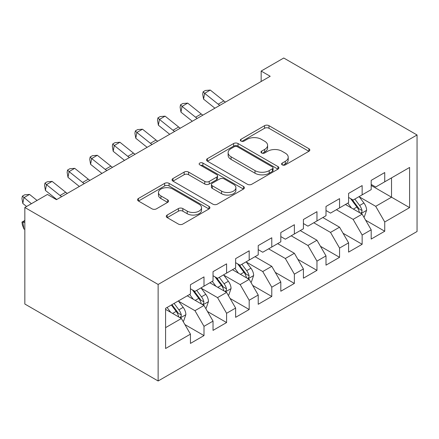 <?xml version="1.0" encoding="UTF-8"?>
<svg xmlns="http://www.w3.org/2000/svg" width="439" height="439" viewBox="0 0 439 439"><rect width="100%" height="100%" fill="white"/><g stroke="black" fill="none" stroke-linecap="round" stroke-linejoin="round"><path stroke-width="0.66" d="M282.233 164.883A2.195 1.268 0 0 0 285.339 164.883L308.902 151.279A3.139 1.811 0 0 0 309.819 150.001A3.139 1.811 0 0 0 308.902 148.717L268.981 125.675A3.139 1.811 0 0 0 264.547 125.675L240.984 139.278A2.195 1.268 0 0 0 240.342 140.173A2.195 1.268 0 0 0 240.984 141.067A2.195 1.268 0 0 0 244.089 141.067L247.141 139.306A10.037 5.795 0 0 1 261.331 139.306L264.657 141.226A10.037 5.795 0 0 1 267.598 145.325A10.037 5.795 0 0 1 264.657 149.425L261.611 151.181A2.195 1.268 0 0 0 260.969 152.081A2.195 1.268 0 0 0 261.611 152.975A2.195 1.268 0 0 0 264.712 152.975L267.763 151.214A10.037 5.795 0 0 1 281.959 151.214L285.284 153.134A10.037 5.795 0 0 1 288.22 157.233A10.037 5.795 0 0 1 285.284 161.332L282.233 163.088A2.195 1.268 0 0 0 281.591 163.988A2.195 1.268 0 0 0 282.233 164.883L282.233 163.088M167.193 215.039A3.139 1.811 0 0 0 166.277 216.323A3.139 1.811 0 0 0 167.193 217.601L178.393 224.066A3.139 1.811 0 0 0 182.827 224.066L208.997 208.959A3.139 1.811 0 0 0 209.913 207.68A3.139 1.811 0 0 0 208.997 206.396L169.075 183.354A3.139 1.811 0 0 0 164.641 183.354L138.472 198.461A3.139 1.811 0 0 0 137.555 199.74A3.139 1.811 0 0 0 138.472 201.024L152.004 208.832A3.139 1.811 0 0 0 156.438 208.832L167.638 202.368A3.139 1.811 0 0 0 168.554 201.084A3.139 1.811 0 0 0 167.638 199.805L160.926 195.931A8.39 4.845 0 0 1 158.468 192.507A8.39 4.845 0 0 1 163.648 188.029A8.39 4.845 0 0 1 172.79 189.083L199.07 204.256A8.39 4.845 0 0 1 201.528 207.68A8.39 4.845 0 0 1 196.348 212.152A8.39 4.845 0 0 1 187.206 211.104L182.827 208.574A3.139 1.811 0 0 0 178.393 208.574L167.193 215.039L167.193 217.601M24.836 207.499L158.133 284.456L158.133 380.986L24.836 304.024L24.836 207.499L47.428 194.455L56.466 199.674L270.194 76.276L261.161 71.058L261.161 81.495M261.161 71.058L283.753 58.014L417.05 134.976L158.133 284.456M247.36 184.248A3.139 1.811 0 0 0 251.794 184.248L277.964 169.141A3.139 1.811 0 0 0 278.886 167.863A3.139 1.811 0 0 0 277.964 166.579L238.048 143.531A3.139 1.811 0 0 0 233.614 143.531L207.444 158.644A3.139 1.811 0 0 0 206.522 159.922A3.139 1.811 0 0 0 207.444 161.201L247.36 184.248M200.667 165.36A2.195 1.268 0 0 1 202.895 165.668L202.895 163.061L243.48 186.487A3.139 1.811 0 0 1 244.397 187.771A3.139 1.811 0 0 1 243.48 189.05L217.31 204.157A3.139 1.811 0 0 1 212.877 204.157L172.961 181.109L172.961 178.552A3.139 1.811 0 0 0 172.039 179.831A3.139 1.811 0 0 0 172.961 181.109M172.961 178.552L184.161 172.083A3.139 1.811 0 0 1 188.594 172.083L204.783 181.433A3.139 1.811 0 0 0 209.216 181.433L216.647 177.142A3.139 1.811 0 0 0 217.563 175.863A3.139 1.811 0 0 0 216.647 174.579L199.794 164.85A2.195 1.268 0 0 1 199.147 163.956A2.195 1.268 0 0 1 200.502 162.781A2.195 1.268 0 0 1 202.895 163.061M158.133 380.986L417.05 231.501L417.05 134.976M371.185 185.456L391.522 197.193L391.522 177.888L409.592 167.457L384.74 181.801L384.74 172.543L371.185 180.369L371.185 189.632L362.148 194.845L362.148 185.587L348.593 193.412L348.593 202.675L339.556 207.888L339.556 198.631L326.001 206.456L326.001 215.719L316.963 220.932L316.963 211.675L303.409 219.5L303.409 228.763L294.371 233.976L294.371 224.719L280.812 232.544L280.812 241.807L271.779 247.02L271.779 237.762L258.22 245.588L258.22 254.85L249.182 260.064L249.182 250.806L235.628 258.631L235.628 267.894L226.59 273.113L226.59 263.85L213.036 271.675L213.036 280.938L203.998 286.157L203.998 276.894L190.444 284.719L190.444 293.982L165.591 308.326L165.591 348.506L190.444 334.156L181.406 318.505L165.591 309.374M409.592 167.457L409.592 207.631L384.74 221.98L375.707 206.325L359.327 196.87M365.649 220.219L384.74 231.238L384.74 221.98M384.74 231.238L371.185 239.068L371.185 229.806L362.148 235.024L353.11 219.368L336.395 209.716M343.057 233.263L362.148 244.282L362.148 235.024M362.148 244.282L348.593 252.112L348.593 242.849L339.556 248.068L330.518 232.412L313.797 222.76M320.465 246.306L339.556 257.325L339.556 248.068M339.556 257.325L326.001 265.156L326.001 255.893L316.963 261.112L307.926 245.456L291.205 235.803M297.872 259.35L316.963 270.369L316.963 261.112M316.963 270.369L303.409 278.2L303.409 268.937L294.371 274.156L285.334 258.5L268.613 248.847M275.28 272.394L294.371 283.418L294.371 274.156M294.371 283.418L280.812 291.244L280.812 281.981L271.779 287.199L262.741 271.543L246.361 262.088M252.688 285.438L271.779 296.462L271.779 287.199M271.779 296.462L258.22 304.287L258.22 295.024L249.182 300.243L240.149 284.587L223.769 275.132M230.091 298.482L249.182 309.506L249.182 300.243M249.182 309.506L235.628 317.331L235.628 308.068L226.59 313.287L217.552 297.631L201.172 288.176M207.499 311.525L226.59 322.55L226.59 313.287M226.59 322.55L213.036 330.375L213.036 321.112L203.998 326.331L194.96 310.675L178.58 301.22M184.907 324.569L203.998 335.594L203.998 326.331M203.998 335.594L190.444 343.419L190.444 334.156M190.444 288.763L194.96 291.37L203.998 286.157M165.591 327.637L181.406 318.505M213.036 275.719L217.552 278.326L226.59 273.113M194.96 310.675L203.998 305.462L187.277 295.809M213.036 321.112L203.998 305.462M235.628 262.676L240.149 265.282L249.182 260.064M217.552 297.631L226.59 292.418L209.869 282.765M235.628 308.068L226.59 292.418M258.22 249.632L262.741 252.238L271.779 247.02M240.149 284.587L249.182 279.374L232.467 269.722M258.22 295.024L249.182 279.374M280.812 236.588L285.334 239.195L294.371 233.976M262.741 271.543L271.779 266.33L255.059 256.678M280.812 281.981L271.779 266.33M303.409 223.544L307.926 226.151L316.963 220.932M285.334 258.5L294.371 253.287L277.651 243.629M303.409 268.937L294.371 253.287M326.001 210.5L330.518 213.107L339.556 207.888M307.926 245.456L316.963 240.237L300.243 230.585M326.001 255.893L316.963 240.237M348.593 197.457L353.11 200.063L362.148 194.845M330.518 232.412L339.556 227.193L322.835 217.541M348.593 242.849L339.556 227.193M371.185 184.413L375.707 187.019L384.74 181.801M353.11 219.368L362.148 214.15L345.433 204.497M371.185 229.806L362.148 214.15M375.707 206.325L391.522 197.193L409.592 207.631M283.111 165.19L285.284 163.939A10.037 5.795 0 0 0 288.22 159.84L288.22 157.233M267.598 145.325L267.598 147.932A10.037 5.795 0 0 1 264.657 152.031L262.489 153.288M308.858 151.301L268.981 128.281A3.139 1.811 0 0 0 264.547 128.281L241.862 141.38M277.925 169.163L238.048 146.143A3.139 1.811 0 0 0 233.614 146.143L207.482 161.228M272.421 168.757A2.195 1.268 0 0 0 273.063 167.863A2.195 1.268 0 0 0 272.421 166.963L237.384 146.736A2.195 1.268 0 0 0 234.278 146.736L231.062 148.591A10.037 5.795 0 0 0 228.121 152.69A10.037 5.795 0 0 0 231.062 156.783L255.01 170.612A10.037 5.795 0 0 0 269.206 170.612L272.421 168.757L272.421 171.364A2.195 1.268 0 0 0 273.063 170.469L273.063 167.863M228.121 152.69L228.121 155.296A10.037 5.795 0 0 0 231.062 159.395L231.062 156.783M272.421 171.364L269.206 173.224A10.037 5.795 0 0 1 255.01 173.224L231.062 159.395M172.999 181.137L184.161 174.695L184.161 172.083M217.563 175.863L217.563 178.47A3.139 1.811 0 0 1 216.647 179.749L209.216 184.04A3.139 1.811 0 0 1 204.783 184.04L188.594 174.695A3.139 1.811 0 0 0 184.161 174.695M202.895 165.668L243.436 189.072M221.58 191.13A8.39 4.845 0 0 0 230.722 192.178A8.39 4.845 0 0 0 235.902 187.705A8.39 4.845 0 0 0 233.444 184.281L224.186 178.936A3.139 1.811 0 0 0 219.752 178.936L212.322 183.222A3.139 1.811 0 0 0 211.406 184.506A3.139 1.811 0 0 0 212.322 185.785L221.58 191.13L221.58 193.742A8.39 4.845 0 0 0 230.722 194.79A8.39 4.845 0 0 0 235.902 190.312L235.902 187.705M211.406 184.506L211.406 187.113A3.139 1.811 0 0 0 212.322 188.391L212.322 185.785M221.58 193.742L212.322 188.391M201.528 207.68L201.528 210.286A8.39 4.845 0 0 1 196.348 214.764A8.39 4.845 0 0 1 187.206 213.711L182.827 211.186A3.139 1.811 0 0 0 178.393 211.186L167.237 217.623M158.468 192.507L158.468 195.114A8.39 4.845 0 0 0 160.926 198.538L160.926 195.931M167.594 202.39L160.926 198.538M208.953 208.98L169.075 185.96A3.139 1.811 0 0 0 164.641 185.96L138.515 201.046M363.821 217.047L364.365 216.734L366.62 210.21A8.467 4.889 -120 0 0 363.92 203.005L359.118 196.595M351.474 207.987L347.825 203.12M346.119 204.898L345.702 204.344M360.556 213.233L361.868 212.048L362.049 210.572A8.467 4.889 -120 0 0 359.629 205.479L354.827 199.076M352.089 199.471L358.015 207.384A4.313 2.491 60 0 1 358.8 208.695L362.049 210.572M350.596 198.615L356.918 207.043A8.467 4.889 60 0 1 359.338 212.141L359.508 212.63M219.824 105.36A15.974 9.224 60 0 1 218.183 104.186L204.634 93.331L203.559 99.115L214.901 108.203M225.47 102.095A15.974 9.224 60 0 1 223.835 100.926L210.281 90.072L204.634 93.331L203.125 91.778L205.381 90.478L210.281 90.072M203.559 99.115L202.692 94.094L203.125 91.778M197.232 118.404A15.974 9.224 60 0 1 195.591 117.229L182.042 106.375L180.967 112.159L192.309 121.246M202.878 115.144A15.974 9.224 60 0 1 201.238 113.97L187.689 103.116L182.042 106.375L180.528 104.822L182.789 103.522L187.689 103.116M180.967 112.159L180.1 107.138L180.528 104.822M174.64 131.448A15.974 9.224 60 0 1 172.999 130.273L159.45 119.419L158.375 125.203L169.717 134.29M180.286 128.188A15.974 9.224 60 0 1 178.646 127.014L165.097 116.159L159.45 119.419L157.936 117.866L160.197 116.565L165.097 116.159M158.375 125.203L157.508 120.182L157.936 117.866M152.048 144.491A15.974 9.224 60 0 1 150.407 143.317L136.858 132.463L135.783 138.247L147.125 147.334M157.694 141.232A15.974 9.224 60 0 1 156.054 140.057L142.505 129.203L136.858 132.463L135.344 130.91L137.605 129.609L142.505 129.203M135.783 138.247L134.916 133.226L135.344 130.91M129.45 157.535A15.974 9.224 60 0 1 127.815 156.361L114.261 145.512L113.191 151.29L124.528 160.378M135.102 154.276A15.974 9.224 60 0 1 133.461 153.101L119.913 142.247L114.261 145.512L112.752 143.959L115.013 142.653L119.913 142.247M113.191 151.29L112.324 146.269L112.752 143.959M250.856 282.266L251.399 281.953L253.654 275.434A8.467 4.889 -120 0 0 250.954 268.224L246.153 261.814M238.509 273.206L234.86 268.339M233.153 270.117L232.736 269.562M247.591 278.452L248.902 277.272L249.083 275.791A8.467 4.889 -120 0 0 246.663 270.698L241.862 264.294M239.123 264.695L245.05 272.608A4.313 2.491 60 0 1 245.835 273.914L249.083 275.791M237.636 263.834L243.952 272.268A8.467 4.889 60 0 1 246.372 277.36L246.548 277.849M106.858 170.579A15.974 9.224 60 0 1 105.223 169.405L91.669 158.556L90.593 164.334L101.936 173.421M112.51 167.319A15.974 9.224 60 0 1 110.869 166.145L97.315 155.291L91.669 158.556L90.16 157.003L92.42 155.697L97.315 155.291M90.593 164.334L89.732 159.313L90.16 157.003M228.264 295.31L228.807 294.997L231.062 288.478A8.467 4.889 -120 0 0 228.362 281.267L223.561 274.858M215.917 286.25L212.267 281.383M210.561 283.16L210.144 282.606M224.993 291.496L226.31 290.316L226.491 288.835A8.467 4.889 -120 0 0 224.071 283.742L219.27 277.338M216.531 277.739L222.458 285.652A4.313 2.491 60 0 1 223.242 286.958L226.491 288.835M215.039 276.877L221.36 285.312A8.467 4.889 60 0 1 223.78 290.404L223.95 290.892M84.266 183.623A15.974 9.224 60 0 1 82.625 182.448L69.077 171.6L68.001 177.378L79.344 186.465M89.913 180.363A15.974 9.224 60 0 1 88.277 179.189L74.723 168.335L69.077 171.6L67.568 170.047L69.823 168.741L74.723 168.335M68.001 177.378L67.134 172.357L67.568 170.047M205.671 308.354L206.215 308.041L208.47 301.522A8.467 4.889 -120 0 0 205.77 294.311L200.969 287.902M193.319 299.294L189.67 294.426M187.969 296.204L187.552 295.65M202.401 304.54L203.712 303.36L203.899 301.878A8.467 4.889 -120 0 0 201.474 296.786L196.677 290.382M193.939 290.783L199.866 298.696A4.313 2.491 60 0 1 200.65 300.002L203.899 301.878M192.447 289.921L198.763 298.355A8.467 4.889 60 0 1 201.188 303.448L201.358 303.936M61.674 196.667A15.974 9.224 60 0 1 60.033 195.492L46.485 184.643L45.409 190.422L56.752 199.509M67.321 193.407A15.974 9.224 60 0 1 65.68 192.233L52.131 181.378L46.485 184.643L44.97 183.09L47.231 181.784L52.131 181.378M45.409 190.422L44.542 185.401L44.97 183.09M183.079 321.397L183.617 321.085L185.878 314.565A8.467 4.889 -120 0 0 183.178 307.355L178.377 300.945M170.727 312.338L167.078 307.47M179.809 317.584L181.12 316.404L181.307 314.928A8.467 4.889 -120 0 0 178.882 309.83L174.085 303.426M171.962 304.65L177.274 311.739A4.313 2.491 60 0 1 178.058 313.045L181.307 314.928M171.375 304.99L176.171 311.399A8.467 4.889 60 0 1 178.596 316.492L178.766 316.98M24.836 229.339L23.893 229.004L22.378 224.9L21.95 222.09L24.836 220.482M24.836 220.817L22.817 221.98L24.836 222.699M21.95 222.09L22.817 221.98L23.893 229.004M37.057 200.442L29.539 194.422L23.893 197.687L22.817 203.466L26.587 206.489M31.405 203.707L22.378 196.134L24.639 194.828L29.539 194.422M22.817 203.466L21.95 198.444L22.378 196.134M285.284 163.939L285.284 161.332M261.611 152.975L261.611 151.181M264.657 152.031L264.657 149.425M240.984 141.067L240.984 139.278M264.547 128.281L264.547 125.675M268.981 128.281L268.981 125.675M308.902 151.279L308.902 148.717M207.444 161.201L207.444 158.644M233.614 146.143L233.614 143.531M238.048 146.143L238.048 143.531M277.964 169.141L277.964 166.579M255.01 173.224L255.01 170.612M269.206 173.224L269.206 170.612M188.594 174.695L188.594 172.083M204.783 184.04L204.783 181.433M209.216 184.04L209.216 181.433M216.647 179.749L216.647 177.142M243.48 189.05L243.48 186.487M178.393 211.186L178.393 208.574M182.827 211.186L182.827 208.574M187.206 213.711L187.206 211.104M167.638 202.368L167.638 199.805M138.472 201.024L138.472 198.461M164.641 185.96L164.641 183.354M169.075 185.96L169.075 183.354M208.997 208.959L208.997 206.396M361.088 213.541L366.565 210.374M359.629 205.479L363.92 203.005M353.379 209.09L356.918 207.043M218.183 104.186L223.835 100.926M195.591 117.229L201.238 113.97M172.999 130.273L178.646 127.014M150.407 143.317L156.054 140.057M127.815 156.361L133.461 153.101M248.123 278.76L253.599 275.593M246.663 270.698L250.954 268.224M240.413 274.309L243.952 272.268M105.223 169.405L110.869 166.145M225.531 291.803L231.007 288.637M224.071 283.742L228.362 281.267M217.821 287.353L221.36 285.312M82.625 182.448L88.277 179.189M202.939 304.847L208.415 301.686M201.474 296.786L205.77 294.311M195.229 300.397L198.763 298.355M60.033 195.492L65.68 192.233M180.341 317.891L185.823 314.73M178.882 309.83L183.178 307.355M172.637 313.441L176.171 311.399"/></g></svg>
